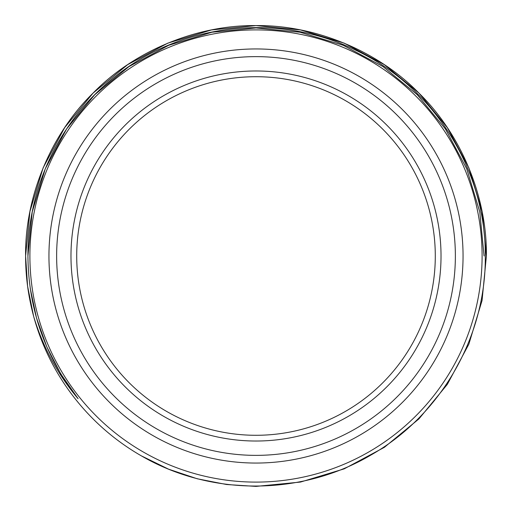 <?xml version="1.0" encoding="UTF-8"?>
<svg xmlns="http://www.w3.org/2000/svg" width="512" height="512" viewBox="0 0 512 512"><rect width="100%" height="100%" fill="white"/><g stroke="black" fill="none" stroke-linecap="round" stroke-linejoin="round"><path stroke-width="0.77" d="M76.71 256A179.29 179.29 0 0 1 256 76.71A179.29 179.29 0 0 1 435.29 256A179.29 179.29 0 0 1 256 435.29A179.29 179.29 0 0 1 76.71 256M441.024 256A185.024 185.024 0 0 1 256 441.024A185.024 185.024 0 0 1 70.976 256A185.024 185.024 0 0 1 256 70.976A185.024 185.024 0 0 1 441.024 256M56.634 256A199.366 199.366 0 0 1 256 56.634A199.366 199.366 0 0 1 455.366 256A199.366 199.366 0 0 1 256 455.366A199.366 199.366 0 0 1 56.634 256M48.947 256A207.053 207.053 0 0 1 256 48.947A207.053 207.053 0 0 1 463.053 256A207.053 207.053 0 0 1 256 463.053A207.053 207.053 0 0 1 48.947 256M482.099 256A226.099 226.099 0 0 1 256 482.099A226.099 226.099 0 0 1 29.901 256A226.099 226.099 0 0 1 256 29.901A226.099 226.099 0 0 1 482.099 256M486.4 256L482.061 211.482L468.864 167.827L447.328 127.629L418.918 93.082L447.328 127.629L468.864 167.827L482.061 211.482L486.4 256C487.149 197.037 461.139 134.246 418.918 93.082C377.754 50.861 314.963 24.851 256 25.6C197.037 24.851 134.246 50.861 93.082 93.082C50.861 134.246 24.851 197.037 25.6 256C24.851 197.037 50.861 134.246 93.082 93.082C134.246 50.861 197.037 24.851 256 25.6C314.963 24.851 377.754 50.861 418.918 93.082C461.139 134.246 487.149 197.037 486.4 256L482.061 211.482L468.864 167.827L447.328 127.629L418.918 93.082L384.371 64.672L344.173 43.136L300.518 29.939L256 25.6L211.482 29.939L167.827 43.136L127.629 64.672L93.082 93.082L64.672 127.629L43.136 167.827L29.939 211.482L25.6 256C24.851 197.037 50.861 134.246 93.082 93.082C134.246 50.861 197.037 24.851 256 25.6C314.963 24.851 377.754 50.861 418.918 93.082C461.139 134.246 487.149 197.037 486.4 256C487.149 197.037 461.139 134.246 418.918 93.082C377.754 50.861 314.963 24.851 256 25.6C197.037 24.851 134.246 50.861 93.082 93.082C50.861 134.246 24.851 197.037 25.6 256C24.851 197.037 50.861 134.246 93.082 93.082C134.246 50.861 197.037 24.851 256 25.6C314.963 24.851 377.754 50.861 418.918 93.082C461.139 134.246 487.149 197.037 486.4 256C487.149 197.037 461.139 134.246 418.918 93.082C377.754 50.861 314.963 24.851 256 25.6C197.037 24.851 134.246 50.861 93.082 93.082C50.861 134.246 24.851 197.037 25.6 256C24.851 197.037 50.861 134.246 93.082 93.082C134.246 50.861 197.037 24.851 256 25.6C314.963 24.851 377.754 50.861 418.918 93.082C461.139 134.246 487.149 197.037 486.4 256C487.149 197.037 461.139 134.246 418.918 93.082C377.754 50.861 314.963 24.851 256 25.6C197.037 24.851 134.246 50.861 93.082 93.082C50.861 134.246 24.851 197.037 25.6 256C24.851 197.037 50.861 134.246 93.082 93.082C134.246 50.861 197.037 24.851 256 25.6C314.963 24.851 377.754 50.861 418.918 93.082C461.139 134.246 487.149 197.037 486.4 256C487.149 197.037 461.139 134.246 418.918 93.082C377.754 50.861 314.963 24.851 256 25.6C197.037 24.851 134.246 50.861 93.082 93.082C50.861 134.246 24.851 197.037 25.6 256L27.584 286.15L33.632 316.294L27.584 286.15L25.6 256L27.584 286.15L33.632 316.294L27.584 286.15L25.6 256L27.584 286.15L33.632 316.294L27.584 286.15L25.6 256L27.584 286.15L33.632 316.294L27.584 286.15L25.6 256L27.584 286.15L33.632 316.294L27.584 286.15L25.6 256L27.584 286.15L33.632 316.294L27.584 286.15L25.6 256L27.584 286.15L33.632 316.294L27.584 286.15L25.6 256C25.568 276.102 28.243 296.205 33.632 316.294C42.79 346.822 57.613 374.298 78.099 398.714C45.069 356.589 28.346 309.018 27.93 256C27.603 187.802 59.686 120.621 113.286 78.099C180.205 23.04 278.016 12.077 355.296 50.003C433.37 86.432 485.978 169.779 485.28 256C486.189 336.282 441.037 415.162 371.078 454.957C301.875 495.904 211.437 496.57 141.395 455.878A230.4 230.4 0 0 1 33.632 316.294L27.584 286.15L25.6 256C24.851 197.037 50.861 134.246 93.082 93.082C134.246 50.861 197.037 24.851 256 25.6C314.963 24.851 377.754 50.861 418.918 93.082C461.139 134.246 487.149 197.037 486.4 256L482.061 300.518L468.864 344.173L447.328 384.371L418.918 418.918L384.371 447.328L344.173 468.864L300.518 482.061L256 486.4L226.611 484.518L197.21 478.771L168.55 469.158L141.395 455.878L168.55 469.158L197.21 478.771L226.611 484.518L256 486.4L300.518 482.061L344.173 468.864L384.371 447.328L418.918 418.918L447.328 384.371L468.864 344.173L482.061 300.518L486.4 256L482.061 300.518L468.864 344.173L447.328 384.371L418.918 418.918L384.371 447.328L344.173 468.864L300.518 482.061L256 486.4L226.611 484.518L197.21 478.771L168.55 469.158L141.395 455.878L168.55 469.158L197.21 478.771L226.611 484.518L256 486.4L300.518 482.061L344.173 468.864L384.371 447.328L418.918 418.918L447.328 384.371L468.864 344.173L482.061 300.518L486.4 256L482.061 300.518L468.864 344.173L447.328 384.371L418.918 418.918L384.371 447.328L344.173 468.864L300.518 482.061L256 486.4L226.611 484.518L197.21 478.771L168.55 469.158L141.395 455.878L168.55 469.158L197.21 478.771L226.611 484.518L256 486.4L300.518 482.061L344.173 468.864L384.371 447.328L418.918 418.918L447.328 384.371L468.864 344.173L482.061 300.518L486.4 256L482.061 300.518L468.864 344.173L447.328 384.371L418.918 418.918L384.371 447.328L344.173 468.864L300.518 482.061L256 486.4L226.611 484.518L197.21 478.771L168.55 469.158L141.395 455.878L168.55 469.158L197.21 478.771L226.611 484.518L256 486.4L300.518 482.061L344.173 468.864L384.371 447.328L418.918 418.918L447.328 384.371L468.864 344.173L482.061 300.518L486.4 256L482.061 300.518L468.864 344.173L447.328 384.371L418.918 418.918L384.371 447.328L344.173 468.864L300.518 482.061L256 486.4L226.611 484.518L197.21 478.771L168.55 469.158L141.395 455.878L168.55 469.158L197.21 478.771L226.611 484.518L256 486.4L300.518 482.061L344.173 468.864L384.371 447.328L418.918 418.918L447.328 384.371L468.864 344.173L482.061 300.518L486.4 256L482.061 300.518L468.864 344.173L447.328 384.371L418.918 418.918L384.371 447.328L344.173 468.864L300.518 482.061L256 486.4L226.611 484.518L197.21 478.771L168.55 469.158L141.395 455.878L168.55 469.158L197.21 478.771L226.611 484.518L256 486.4L300.518 482.061L344.173 468.864L384.371 447.328L418.918 418.918L447.328 384.371L468.864 344.173L482.061 300.518L486.4 256L482.061 300.518L468.864 344.173L447.328 384.371L418.918 418.918L384.371 447.328L344.173 468.864L300.518 482.061L256 486.4L226.611 484.518L197.21 478.771L168.55 469.158L141.395 455.878L168.55 469.158L197.21 478.771L226.611 484.518L256 486.4L300.518 482.061L344.173 468.864L384.371 447.328L418.918 418.918L447.328 384.371L468.864 344.173L482.061 300.518L486.4 256L482.061 300.518L468.864 344.173L447.328 384.371L418.918 418.918L384.371 447.328L344.173 468.864L300.518 482.061L256 486.4L226.611 484.518L197.21 478.771L168.55 469.158L141.395 455.878M103.962 85.997L112.55 78.688M27.93 256L32.224 211.936L45.293 168.723L66.611 128.928L94.726 94.726L128.928 66.611L168.723 45.293L211.936 32.224L256 27.93L300.064 32.224L343.277 45.293L383.072 66.611L417.274 94.726L445.389 128.928L466.707 168.723L479.776 211.936L484.07 256L479.776 211.936L466.707 168.723L445.389 128.928L417.274 94.726L383.072 66.611L343.277 45.293L300.064 32.224L256 27.93L211.936 32.224L168.723 45.293L128.928 66.611L94.726 94.726L66.611 128.928L45.293 168.723L32.224 211.936L27.93 256L32.224 211.936L45.293 168.723L66.611 128.928L94.726 94.726L128.928 66.611L168.723 45.293L211.936 32.224L256 27.93L300.064 32.224L343.277 45.293L383.072 66.611L417.274 94.726L445.389 128.928L466.707 168.723L479.776 211.936L484.07 256L479.776 211.936L466.707 168.723L445.389 128.928L417.274 94.726L383.072 66.611L343.277 45.293L300.064 32.224L256 27.93L211.936 32.224L168.723 45.293L128.928 66.611L94.726 94.726L66.611 128.928L45.293 168.723L32.224 211.936L27.93 256L32.224 211.936L45.293 168.723L66.611 128.928L94.726 94.726L128.928 66.611L168.723 45.293L211.936 32.224L256 27.93L300.064 32.224L343.277 45.293L383.072 66.611L417.274 94.726L445.389 128.928L466.707 168.723L479.776 211.936L484.07 256L479.776 211.936L466.707 168.723L445.389 128.928L417.274 94.726L383.072 66.611L343.277 45.293L300.064 32.224L256 27.93L211.936 32.224L168.723 45.293L128.928 66.611L94.726 94.726L66.611 128.928L45.293 168.723L32.224 211.936L27.93 256L32.224 211.936L45.293 168.723L66.611 128.928L94.726 94.726L128.928 66.611L168.723 45.293L211.936 32.224L256 27.93L300.064 32.224L343.277 45.293L383.072 66.611L417.274 94.726L445.389 128.928L466.707 168.723L479.776 211.936L484.07 256L479.776 211.936L466.707 168.723L445.389 128.928L417.274 94.726L383.072 66.611L343.277 45.293L300.064 32.224L256 27.93L211.936 32.224L168.723 45.293L128.928 66.611L94.726 94.726L66.611 128.928L45.293 168.723L32.224 211.936L27.93 256L32.224 211.936L45.293 168.723L66.611 128.928L94.726 94.726L128.928 66.611L168.723 45.293L211.936 32.224L256 27.93L300.064 32.224L343.277 45.293L383.072 66.611L417.274 94.726L445.389 128.928L466.707 168.723L479.776 211.936L484.07 256L479.776 211.936L466.707 168.723L445.389 128.928L417.274 94.726L383.072 66.611L343.277 45.293L300.064 32.224L256 27.93L211.936 32.224L168.723 45.293L128.928 66.611L94.726 94.726L66.611 128.928L45.293 168.723L32.224 211.936L27.93 256L32.224 211.936L45.293 168.723L66.611 128.928L94.726 94.726L128.928 66.611L168.723 45.293L211.936 32.224L256 27.93L300.064 32.224L343.277 45.293L383.072 66.611L417.274 94.726L445.389 128.928L466.707 168.723L479.776 211.936L484.07 256L479.776 211.936L466.707 168.723L445.389 128.928L417.274 94.726L383.072 66.611L343.277 45.293L300.064 32.224L256 27.93L211.936 32.224L168.723 45.293L128.928 66.611L94.726 94.726L66.611 128.928L45.293 168.723L32.224 211.936L27.93 256L32.224 211.936L45.293 168.723L66.611 128.928L94.726 94.726L128.928 66.611L168.723 45.293L211.936 32.224L256 27.93L300.064 32.224L343.277 45.293L383.072 66.611L417.274 94.726L445.389 128.928L466.707 168.723L479.776 211.936L484.07 256L479.776 211.936L466.707 168.723L445.389 128.928L417.274 94.726L383.072 66.611L343.277 45.293L300.064 32.224L256 27.93L211.936 32.224L168.723 45.293L128.928 66.611L94.726 94.726L66.611 128.928L45.293 168.723L32.224 211.936L27.93 256M78.099 398.714L60.787 373.939L46.79 346.81L36.525 318.022L30.234 288.358L36.525 318.022L46.79 346.81L60.787 373.939L78.099 398.714L60.787 373.939L46.79 346.81L36.525 318.022L30.234 288.358L36.525 318.022L46.79 346.81L60.787 373.939L78.099 398.714"/></g></svg>

